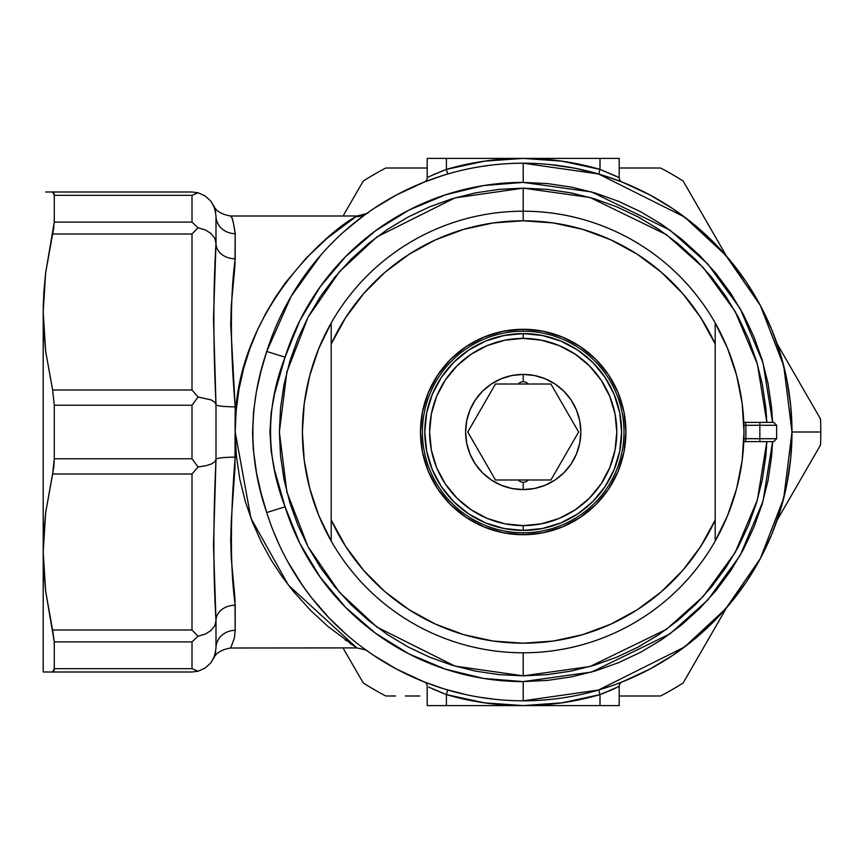 <?xml version="1.0" encoding="UTF-8"?>
<svg xmlns="http://www.w3.org/2000/svg" width="864" height="864" viewBox="0 0 864 864"><rect width="100%" height="100%" fill="white"/><g stroke="black" fill="none" stroke-linecap="round" stroke-linejoin="round"><path stroke-width="1.3" d="M745.654 423.241L745.567 422.399A2.884 2.884 0 0 1 743.764 421.762A2.884 2.884 0 0 0 745.567 422.399L759.845 422.399L745.567 422.399L745.816 425.282L776.639 425.282L776.639 438.718L776.639 425.282L745.816 425.282A222.718 222.718 0 0 1 745.816 438.718L759.845 438.718L759.845 425.282L759.845 438.718L776.639 438.718L743.904 438.664L745.816 438.718L745.567 441.601L773.755 441.601L759.845 441.601L759.845 438.718L759.845 441.601L745.567 441.601A2.884 2.884 0 0 0 743.764 442.238A2.884 2.884 0 0 1 745.567 441.601L745.74 439.819M523.195 182.401L591.613 191.959L669.881 230.051L707.767 263.963L740.178 308.621L762.955 362.588L772.61 422.399L771.595 407.538L767.999 383.303L762.048 359.543L753.797 336.485L743.332 314.334L730.739 293.328L716.148 273.65L699.689 255.506L681.545 239.058L661.867 224.467L640.861 211.874L618.721 201.398L595.652 193.147L571.892 187.196L547.668 183.6L523.195 182.401L523.195 163.199L523.195 182.401A249.599 249.599 0 0 0 285.066 357.199L299.84 320.598L320.198 286.783L345.622 256.597L375.494 230.796L409.061 210.028L445.489 194.81L483.851 185.522L523.195 182.401M772.61 441.601L762.955 501.412L740.178 555.379L707.767 600.037L669.881 633.949L591.613 672.041L523.195 681.599L523.195 700.801L598.46 690.044L684.482 647.039L725.717 608.742L760.374 558.49L783.734 498.161L791.996 432L783.734 365.839L760.374 305.51L725.717 255.258L684.482 216.961L598.46 173.956L523.195 163.199A268.801 268.801 0 0 0 266.749 351.454L285.066 357.199L266.749 351.454L261.036 371.12L256.489 391.198L253.552 411.707L252.558 432.443L253.249 448.978L256.565 473.245L261.079 493.042L266.749 512.546A268.801 268.801 0 0 0 523.195 700.801A268.801 268.801 0 0 1 266.749 512.546L285.066 506.801L274.493 469.811L271.123 450.976L269.924 431.752L271.177 412.603L274.558 393.887L285.066 357.199C265.734 406.782 265.734 456.646 285.066 506.801L266.749 512.546C248.281 459.324 248.281 405.626 266.749 351.454A268.801 268.801 0 0 1 791.996 432A268.801 268.801 0 0 1 523.195 700.801L523.195 681.599L483.851 678.478L445.489 669.19L409.061 653.972L375.494 633.204L345.622 607.403L320.198 577.217L299.84 543.402L285.066 506.801A249.599 249.599 0 0 0 523.195 681.599L547.668 680.4L571.892 676.804L595.652 670.853L618.721 662.602L640.861 652.126L661.867 639.533L681.545 624.942L699.689 608.494L716.148 590.35L730.739 570.672L743.332 549.666L753.797 527.515L762.048 504.457L767.999 480.697L771.595 456.462L772.61 441.601M523.195 188.158L523.195 211.205L523.195 188.158L499.295 189.335L475.632 192.845L452.412 198.655L429.883 206.723L408.251 216.95L387.731 229.252L368.507 243.508L350.784 259.578L334.714 277.312L320.458 296.525L308.156 317.056L297.918 338.688L289.861 361.217L284.04 384.426L280.53 408.1L279.364 432L280.53 455.9L284.04 479.574L289.861 502.783L297.918 525.312L308.156 546.944L320.458 567.475L334.714 586.688L350.784 604.422L368.507 620.492L387.731 634.748L408.251 647.05L429.883 657.277L452.412 665.345L475.632 671.155L499.295 674.665L523.195 675.842L454.928 666.09L376.898 627.07L339.487 592.337L308.048 546.75L286.859 492.026L279.364 432L286.859 371.974L308.048 317.25L339.487 271.663L376.898 236.93L454.928 197.91L523.195 188.158L590.004 197.489L666.425 234.652L703.426 267.754L735.091 311.332L757.372 364.014L766.854 422.399L765.871 408.1L762.35 384.426L756.54 361.217L748.483 338.688L738.245 317.056L725.944 296.525L711.688 277.312L695.617 259.578L677.894 243.508L658.67 229.252L638.15 216.95L616.518 206.723L593.978 198.655L570.769 192.845L547.096 189.335L523.195 188.158M331.171 323.006A220.795 220.795 0 0 1 331.204 322.963L331.204 541.037A220.795 220.795 0 0 0 523.195 652.795L523.195 675.842L547.096 674.665L570.769 671.155L593.978 665.345L616.518 657.277L638.15 647.05L658.67 634.748L677.894 620.492L695.617 604.422L711.688 586.688L725.944 567.475L738.245 546.944L748.483 525.312L756.54 502.783L762.35 479.574L765.871 455.9L766.854 441.601L757.372 499.986L735.091 552.668L703.426 596.246L666.425 629.348L590.004 666.511L523.195 675.842L523.195 652.795A220.795 220.795 0 0 1 331.204 322.963L331.204 344.012A211.205 211.205 0 0 1 523.195 220.795L523.195 211.205A220.795 220.795 0 0 1 715.198 322.963A220.795 220.795 0 0 1 715.23 323.006A220.795 220.795 0 0 0 715.198 322.963A220.795 220.795 0 0 1 715.198 541.037A220.795 220.795 0 0 0 715.23 540.994A220.795 220.795 0 0 1 715.198 541.037A220.795 220.795 0 0 1 523.195 652.795A220.795 220.795 0 0 0 715.198 541.037L715.198 322.963A220.795 220.795 0 0 0 331.204 322.963A220.795 220.795 0 0 1 523.195 211.205L523.195 220.795A211.205 211.205 0 0 1 715.198 344.012L700.747 317.617L682.679 293.533L661.381 272.268L637.265 254.254L610.837 239.846L582.638 229.338L553.219 222.944L523.195 220.795L493.182 222.944L463.763 229.338L435.553 239.846L409.136 254.254L385.02 272.268L363.722 293.533L345.654 317.617L331.204 344.012L331.204 519.988L345.654 546.383L363.722 570.467L385.02 591.732L409.136 609.746L435.553 624.154L463.763 634.662L493.182 641.056L523.195 643.205L553.219 641.056L582.638 634.662L610.837 624.154L637.265 609.746L661.381 591.732L682.679 570.467L700.747 546.383L715.198 519.988A211.205 211.205 0 0 1 331.204 519.988L331.204 541.037A220.795 220.795 0 0 1 331.171 540.994M356.94 647.968L288.403 585.166L250.916 518.173L235.202 432C231.617 311.083 333.904 227.232 356.022 216.637A19.202 19.03 -125.5 0 0 367.168 213.127L349.801 226.606M320.976 254.912L291.06 296.492L266.749 351.454M355.925 647.298L328.05 626.508L311.029 610.848L293.533 591.592L282.096 576.666L271.339 560.282L261.468 542.365L252.688 522.763L245.333 501.552L239.825 479.228L236.369 455.782L235.202 432L236.164 410.411L239.036 388.994L243.637 368.464L249.815 348.818L257.332 330.329L265.896 313.178L275.368 297.27L285.444 282.733L305.975 258.347M325.188 239.944L320.468 244.145M335.027 231.779L330.61 235.343M343.904 225.018L339.995 227.923M350.989 220.007L347.987 222.091M214.132 206.69L213.516 205.362C215.687 210.859 221.422 214.402 230.699 216L356.994 216L230.699 216C231.962 216.022 233.464 221.897 235.202 233.636L234.965 265.626L231.282 305.532L230.699 324.011L235.202 406.847L234.965 468.104L231.282 520.42L230.699 540.011L231.271 558.349L234.965 598.385L235.202 630.364L234.382 638.042L230.699 648L356.832 647.903M232.276 219.272L232.826 220.666M231.282 217.123L230.85 216.281M621.756 181.915L603.223 175.392M615.2 179.431L618.149 180.522M618.149 683.478L621.756 682.085M603.223 688.608L615.211 684.558M601.128 689.256L601.884 689.029M349.402 642.902L352.933 645.322M345.168 639.9L346.367 640.764M432.929 174.928L446.396 169.398L442.735 170.78L446.396 169.398L446.396 158.404L446.396 169.398L484.412 161.168L523.195 158.404L427.205 158.404L427.205 177.649L427.205 158.404L523.195 158.404L561.989 161.168L600.005 169.398L600.005 158.404L523.195 158.404A273.596 273.596 0 0 1 600.005 169.398L615.784 175.997L600.005 169.398L598.655 174.01L600.005 169.398L619.186 177.638M619.153 686.383L600.005 694.602L598.655 689.99L600.005 694.602L603.666 693.22L600.005 694.602L600.005 705.596L600.005 694.602L561.989 702.832L523.195 705.596L619.196 705.596L619.196 686.351L619.196 705.596L523.195 705.596L484.412 702.832L446.396 694.602L446.396 705.596L523.195 705.596A273.596 273.596 0 0 1 446.396 694.602L428.771 687.128M432.929 689.072L446.396 694.602L447.746 689.99L446.396 694.602L446.396 705.596L427.205 705.596L427.205 686.351L427.205 705.596L523.195 705.596A273.596 273.596 0 0 0 600.005 694.602L615.762 688.014L603.666 693.22M428.771 687.118L430.628 688.014M609.336 690.898L613.332 689.137M615.298 684.526L622.231 681.89A4.795 4.795 0 0 0 619.196 686.351L615.784 688.003M424.634 682.074L443.189 688.619M431.19 684.558L428.231 683.467M428.231 180.533L424.634 181.926M443.189 175.381L424.224 182.088M305.726 274.018L299.279 283.295M320.987 254.902L314.431 262.678M335.988 239.112L329.767 245.354M363.442 215.827L344.272 231.412M367.978 212.544L368.021 212.512C369.436 212.782 365.764 213.937 356.994 216L356.022 216.637L356.994 216M360.601 217.955L365.656 214.207M353.678 640.602L358.808 644.674M287.852 561.87L303.08 586.278L311.72 597.91L328.968 617.814L345.298 633.506M273.521 531.565L279.461 545.324M448.664 173.74L446.396 174.409M431.557 179.302L430.369 179.734M434.182 178.373L435.564 177.887M437.681 177.163L436.612 177.53M549.547 164.495L575.64 168.361L601.225 174.776M622.21 182.099L649.912 194.94L672.538 208.505L693.727 224.219L713.275 241.931L730.987 261.479L746.701 282.658L760.255 305.284L771.541 329.13L780.43 353.97L786.834 379.555L790.7 405.648L791.996 432L790.7 458.352L786.834 484.445L780.43 510.03L771.541 534.87L760.255 558.716L746.701 581.342L730.987 602.521L713.275 622.069L693.727 639.781L672.538 655.495L649.912 669.06L622.21 681.901A4.795 4.795 0 0 0 619.196 686.351M574.754 695.812L566.989 697.205M566.114 697.356L565.099 697.518M564.71 697.572L563.328 697.788M556.362 698.749L555.8 698.814M551.092 699.354L549.547 699.505M496.433 699.462L479.79 697.27M478.872 697.118L475.891 696.6M466.139 694.678L445.176 689.224M424.17 681.89A4.795 4.795 0 0 1 427.205 686.351A4.795 4.795 0 0 0 424.17 681.89L396.49 669.06L373.864 655.495M317.65 605.21L315.414 602.521M373.864 208.505L396.49 194.94L424.192 182.099A4.795 4.795 0 0 0 427.205 177.649L428.771 176.872L427.205 177.649A4.795 4.795 0 0 1 424.17 182.11M448.168 173.88L450.587 173.189M452.79 172.584L453.535 172.39M455.738 171.806L454.648 172.087M458.557 171.094L459.54 170.845M460.577 170.597L465.728 169.42M467.327 169.074L466.56 169.236M468.439 168.836L468.99 168.728M478.17 167L479.218 166.828M479.822 166.72L493.312 164.862M495.212 164.657L496.724 164.506M45.63 591.106L43.2 551.999L45.63 591.116L54.281 641.887L192.002 641.887L54.281 641.887L54.281 668.66L192.002 668.66L192.002 641.887L192.002 668.66L54.281 668.66L54.281 641.887L52.628 629.986L192.002 629.986L192.002 474.012L52.628 474.012L45.63 512.892L43.2 551.999L43.373 541.771M45.63 351.119L43.816 331.592L43.2 312.001L43.2 551.999L43.805 532.483L45.63 512.892L53.86 466.722L54.281 458.773L192.002 458.773L192.002 405.227L54.281 405.227L54.281 458.773L54.281 405.227L52.628 389.988L192.002 389.988L192.002 234.014L52.628 234.014L45.63 272.894L43.2 312.001L45.63 351.119L52.628 389.988L45.63 351.119L43.2 312.001L43.373 301.774M192.002 195.34L54.281 195.34L54.281 222.113L192.002 222.113L192.002 195.34L192.002 222.113L54.281 222.113L54.281 195.34L53.87 192.845L52.628 192.002L192.002 192.002L45.63 192.002L52.628 192.002L54.281 195.34L192.002 195.34M306.558 257.731L327.445 238L356.022 216.637A19.202 19.03 54.5 0 0 367.168 213.127M233.161 221.605L235.202 233.636L235.202 258.79C230.137 296.33 230.137 345.686 235.202 406.847L235.202 457.153C230.137 518.173 230.137 567.529 235.202 605.21L235.202 630.364C230.137 653.843 230.137 653.843 235.202 630.364A19.202 17.636 -0 0 0 216 648L214.715 655.744L211.043 662.612L205.286 667.991L198.061 671.22L192.078 671.998L198.061 671.22L205.286 667.991L211.043 662.612L205.286 667.991L211.043 662.612L214.726 655.711L211.043 662.612L214.726 655.711L215.719 651.694M45.63 192.002L48.6 192.002M52.391 235.03L52.628 234.014L52.391 235.03M52.628 671.998L192.002 671.998L43.2 671.998L52.628 671.998L53.86 671.166L54.281 668.66L52.499 671.998M52.391 628.97L45.63 591.116L43.816 571.59L43.2 551.999L43.2 671.998L48.6 671.998M43.2 551.383L43.805 571.525M43.816 292.41L45.63 272.894L54.281 222.113L52.628 234.014L192.002 234.014L192.002 389.988L52.628 389.988L54.281 405.227L192.002 405.227L192.002 458.773L54.281 458.773L52.628 474.012L192.002 474.012L192.002 629.986L52.628 629.986L54.281 641.887M43.2 311.375L43.805 292.475M53.87 227.502L52.628 234.014M53.86 192.834L54.281 195.34M43.2 312.001L43.2 671.998M490.039 165.251L488.776 165.413M478.138 167L486.454 165.726M485.352 165.877L480.492 166.612M433.21 178.708L431.946 179.161M431.611 179.28L430.769 179.593M430.888 179.55L429.721 179.982M456.268 171.666L457.11 171.45M442.39 175.64L449.896 173.394M454.378 172.163L457.65 171.31M443.286 175.349L445.09 174.798M446.764 174.301L447.8 173.988M448.718 173.729L449.474 173.513M454.388 172.152L453.73 172.336M448.362 173.826L447.131 174.193M446.872 174.269L445.122 174.787M435.478 177.919L433.382 178.654M456.829 171.526L455.987 171.742M437.562 177.206L438.815 176.785M479.941 697.291L476.377 696.686M469.346 695.347L465.48 694.526M462.985 693.965L465.61 694.559M464.983 694.418L464.098 694.224M547.798 699.667L550.897 699.365M565.24 697.496L564.462 697.615M580.036 694.721L581.072 694.494M350.719 220.19L328.774 236.876M600.005 169.398L600.005 158.404L619.196 158.404L619.196 177.649L619.196 158.404L523.195 158.404A273.596 273.596 0 0 0 446.396 169.398L447.746 174.01L446.396 169.398M615.773 175.986L619.153 177.617M428.771 176.872L430.639 175.986L428.771 176.882M437.054 173.102L432.616 175.068M430.639 175.986L442.746 170.78M622.231 681.89L615.287 684.536M424.483 181.98L431.19 179.442M615.287 179.464L622.231 182.11A4.795 4.795 0 0 1 619.196 177.649A4.795 4.795 0 0 0 622.231 182.11L615.298 179.474M198.061 636.26L192.078 630.072L198.061 636.26L205.286 634.09L211.043 630.482L214.726 625.828L211.043 630.482L205.286 634.09L198.061 636.26L192.078 641.822L198.061 636.26L205.286 634.09L211.043 630.482L205.286 634.09M235.202 630.364A19.202 17.636 180 0 0 216 648C213.17 662.278 213.17 662.278 216 648L216 620.6L214.726 625.828L211.043 630.482L214.726 625.828L216 620.6L214.726 625.828M213.494 658.67L215.73 651.607M216 648.108L214.736 655.7M192.078 668.704L198.061 671.22L192.078 671.998L198.061 671.22L192.078 668.704M214.726 655.711L215.676 651.91M211.043 233.518L205.286 229.91L211.043 233.518L205.286 229.91L211.043 233.518L214.726 238.172L216 243.4L214.726 238.172L211.043 233.518L214.726 238.172L215.676 240.743M198.061 466.96L192.078 473.926L198.061 466.96L205.286 465.89L198.061 466.96L192.078 458.881L198.061 466.96M211.043 464.13L205.286 465.89L211.043 464.13L214.726 461.884L211.043 464.13M216 648L216 620.6L213.494 545.335L216 459.4L214.726 461.884L216 459.4L216 404.6L214.726 402.116L211.043 399.87L198.061 397.04L192.078 405.119L198.061 397.04L211.043 399.87L214.726 402.116L216 404.6L213.494 318.665L216 243.4L216 216A19.202 17.636 180 0 0 235.202 233.636A19.202 17.636 0 0 1 216 216C213.17 201.722 213.17 201.722 216 216L214.726 208.289L215.676 212.09L214.726 208.289L211.043 201.388L214.726 208.289L211.043 201.388L205.286 196.009L198.061 192.78L192.078 192.002L198.061 192.78L205.286 196.009L211.043 201.388L214.726 208.289L215.719 212.306M205.286 229.91L198.061 227.74L192.078 233.928L198.061 227.74L205.286 229.91L198.061 227.74L192.078 222.178L198.061 227.74M215.719 212.36L213.494 205.33M192.078 390.074L198.061 397.04L192.078 390.074M211.043 201.388L205.286 196.009L198.061 192.78L192.078 195.296L198.061 192.78L192.078 192.002L198.061 192.78M216 620.6A19.202 15.401 180 0 1 235.202 605.21A19.202 15.401 0 0 0 216 620.6C213.17 573.977 213.17 520.236 216 459.4A19.202 2.236 180 0 1 235.202 457.153A19.202 2.236 -0 0 0 216 459.4L216 404.6A19.202 2.236 180 0 0 235.202 406.847A19.202 2.236 0 0 1 216 404.6C213.17 343.699 213.17 289.958 216 243.4A19.202 15.401 180 0 0 235.202 258.79A19.202 15.401 0 0 1 216 243.4L216 216M759.845 422.399L773.755 422.399L759.845 422.399L759.845 425.282L759.845 422.399M745.567 422.399L745.816 425.282L743.904 425.336L745.816 425.282A222.718 222.718 0 0 1 745.816 438.718M745.654 440.759L745.718 440.046M786.51 360.061L803.596 389.653L786.51 360.061M820.519 418.964L803.596 389.653L820.519 418.964A297.605 297.605 0 0 1 820.8 432A297.605 297.605 0 0 0 820.519 418.964M791.996 432L820.8 432A297.605 297.605 0 0 1 820.519 445.036L777.114 520.204L820.519 445.036A297.605 297.605 0 0 0 820.8 432L791.996 432M726.548 607.792L683.143 682.96A297.605 297.605 0 0 1 660.571 695.995L619.196 695.995M619.196 168.005L660.571 168.005A297.605 297.605 0 0 1 683.143 181.04L726.548 256.208M363.258 181.04A297.605 297.605 0 0 1 385.83 168.005L427.205 168.005L385.83 168.005A297.605 297.605 0 0 0 363.258 181.04L346.334 210.352L363.258 181.04M385.83 695.995A297.605 297.605 0 0 1 363.258 682.96L343.062 648L363.258 682.96A297.605 297.605 0 0 0 385.83 695.995L395.626 695.995M419.785 695.995L405.335 695.995M343.062 216L346.302 210.395M796.878 378.022L803.563 389.61M777.114 343.796L786.478 360.007M795.928 487.62L786.456 504.014M818.068 449.269L803.574 474.368M641.239 695.995L660.571 695.995A297.605 297.605 0 0 0 683.143 682.96L717.152 624.056M726.538 607.802L717.185 624.013M706.784 642.017L700.132 653.551M726.538 256.198L683.143 181.04A297.605 297.605 0 0 0 660.571 168.005L641.239 168.005M683.143 181.04L700.099 210.395M707.735 223.614L717.152 239.944M405.335 168.005L419.785 168.005M360.806 678.726L346.27 653.551M523.195 331.204A100.796 100.796 0 0 0 422.399 432A100.796 100.796 0 0 0 523.195 532.796L523.195 534.719A102.719 102.719 0 0 1 420.476 432A102.719 102.719 0 0 1 523.195 329.281L523.195 331.204A100.796 100.796 0 0 1 624.002 432A100.796 100.796 0 0 1 523.195 532.796A100.796 100.796 0 0 1 422.399 432A100.796 100.796 0 0 1 523.195 331.204L523.195 329.281L543.24 331.258L562.507 337.1L580.273 346.594L595.836 359.37L608.612 374.933L618.106 392.688L623.948 411.955L625.925 432L623.948 452.045L618.106 471.312L608.612 489.067L595.836 504.63L580.273 517.406L562.507 526.9L543.24 532.742L523.195 534.719L503.161 532.742L483.894 526.9L466.128 517.406L450.565 504.63L437.789 489.067L428.296 471.312L422.453 452.045L420.476 432L422.453 411.955L428.296 392.688L437.789 374.933L450.565 359.37L466.128 346.594L483.894 337.1L503.161 331.258L523.195 329.281A102.719 102.719 0 0 1 625.925 432A102.719 102.719 0 0 1 523.195 534.719L523.195 532.796A100.796 100.796 0 0 0 624.002 432A100.796 100.796 0 0 0 523.195 331.204M727.618 348.538A220.795 220.795 0 0 1 742.165 403.596A220.795 220.795 0 0 0 727.618 348.538M742.165 460.404A220.795 220.795 0 0 1 727.618 515.462A220.795 220.795 0 0 0 742.165 460.404L744.001 432L742.165 403.574L736.679 375.613L727.639 348.592L715.198 322.963L715.198 541.037L727.639 515.408L736.679 488.387L742.165 460.426M483.894 337.1L480.805 338.44M437.789 374.933L428.296 392.688M428.296 471.312L437.789 489.067M466.128 517.406L467.186 518.108M562.507 526.9L565.596 525.56M608.612 489.067L618.106 471.312M618.106 392.688L608.612 374.933M580.273 346.594L579.215 345.892M496.465 641.498L489.445 640.483M466.42 635.429L463.007 634.446M386.618 593.093L381.942 589.01M366.455 573.556L362.264 568.771M362.264 295.229L366.455 290.444M381.942 274.99L386.618 270.907M431.86 241.574L438.07 238.712M463.007 229.554L466.42 228.571M489.456 223.517L496.465 222.502M549.925 222.502L556.956 223.517M579.982 228.571L583.394 229.554M659.783 270.907L664.459 274.99M679.946 290.444L684.126 295.229M684.126 568.771L679.946 573.556M664.459 589.01L659.783 593.093M614.542 622.426L608.332 625.288M583.394 634.446L579.982 635.429M556.945 640.483L549.925 641.498M318.784 515.462A220.795 220.795 0 0 1 304.236 460.404L309.722 488.387L318.762 515.408L331.204 541.037M331.204 322.963L318.762 348.592L309.722 375.613L304.236 403.574A220.795 220.795 0 0 1 318.784 348.538M304.236 403.574L302.4 432L304.236 460.426M523.195 333.601L523.195 338.396A93.604 93.604 0 0 1 616.799 432A93.604 93.604 0 0 1 523.195 525.604L523.195 530.399A98.399 98.399 0 0 0 621.605 432A98.399 98.399 0 0 0 523.195 333.601L528.293 333.731L523.195 333.601A98.399 98.399 0 0 1 621.605 432A98.399 98.399 0 0 1 523.195 530.399L525.96 530.366L523.195 530.399A98.399 98.399 0 0 1 424.796 432A98.399 98.399 0 0 1 523.195 333.601L542.398 335.491L560.855 341.086L577.865 350.179L592.78 362.416L605.016 377.33L614.11 394.34L619.704 412.808L621.605 432L619.704 451.192L614.11 469.66L605.016 486.67L592.78 501.584L577.865 513.821L560.855 522.914L542.398 528.509L523.195 530.399L504.004 528.509L485.546 522.914L468.536 513.821L453.622 501.584L441.385 486.67L432.292 469.66L426.686 451.192L424.796 432L426.686 412.808L432.292 394.34L441.385 377.33L453.622 362.416L468.536 350.179L485.546 341.086L504.004 335.491L523.195 333.601A98.399 98.399 0 0 0 424.796 432A98.399 98.399 0 0 0 523.195 530.399L523.195 525.604L541.458 523.8L559.019 518.476L575.197 509.825L589.388 498.182L601.031 484.002L609.671 467.824L615.006 450.263L616.799 432L615.006 413.737L609.671 396.176L601.031 379.998L589.388 365.818L575.197 354.175L559.019 345.524L541.458 340.2L523.195 338.396L504.943 340.2L487.382 345.524L471.204 354.175L457.013 365.818L445.37 379.998L436.72 396.176L431.395 413.737L429.602 432L431.395 450.263L436.72 467.824L445.37 484.002L457.013 498.182L471.204 509.825L487.382 518.476L504.943 523.8L523.195 525.604A93.604 93.604 0 0 1 429.602 432A93.604 93.604 0 0 1 523.195 338.396L523.195 333.601L528.293 333.731M520.441 333.634L516.002 333.86M528.314 384.005L495.482 384.005L467.77 432L495.482 479.995L550.908 479.995L578.621 432L550.908 384.005L528.314 384.005L526.154 382.32L523.195 381.596L520.247 382.32L518.087 384.005L520.247 382.32L523.195 381.596L523.195 374.404L523.195 381.596L526.154 382.32L528.314 384.005L550.908 384.005L578.621 432L550.908 479.995L528.314 479.995L526.154 481.68L528.314 479.995M516.553 530.172L525.96 530.366M528.293 530.269L530.399 530.14M523.195 489.596A57.596 57.596 0 0 1 465.599 432A57.596 57.596 0 0 1 523.195 374.404L534.438 375.505L545.238 378.788L555.196 384.102L563.933 391.273L571.093 400L576.418 409.957L579.69 420.768L580.802 432L579.69 443.232L576.418 454.043L571.093 464L563.933 472.727L555.196 479.898L545.238 485.212L534.438 488.495L523.195 489.596L511.963 488.495L501.152 485.212L491.195 479.898L482.468 472.727L475.308 464L469.984 454.043L466.711 443.232L465.599 432L466.711 420.768L469.984 409.957L475.308 400L482.468 391.273L491.195 384.102L501.152 378.788L511.963 375.505L523.195 374.404A57.596 57.596 0 0 1 580.802 432A57.596 57.596 0 0 1 523.195 489.596L523.195 482.404L523.195 489.596M520.247 481.68L523.195 482.404L526.154 481.68L523.195 482.404L520.247 481.68L518.087 479.995L520.247 481.68M518.087 479.995L495.482 479.995L467.77 432L495.482 384.005L518.087 384.005M518.108 384.005L528.293 384.005M528.293 479.995L518.108 479.995M518.108 333.731L516.553 333.828M530.399 333.86L529.848 333.828M356.994 648C364.37 649.436 368.064 650.614 368.075 651.521M230.699 648C221.422 649.598 215.687 653.141 213.516 658.638L213.516 658.627M776.639 425.282L773.755 422.399M776.639 438.718L773.755 441.601"/></g></svg>

